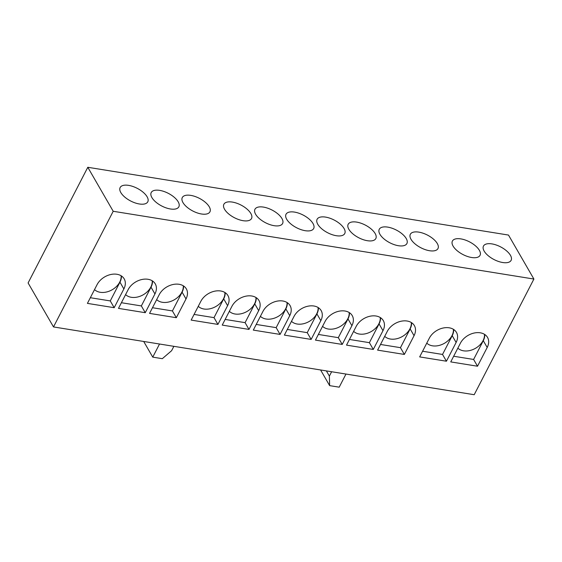 <?xml version="1.0" encoding="UTF-8"?>
<svg xmlns="http://www.w3.org/2000/svg" width="562" height="562" viewBox="0 0 562 562"><rect width="100%" height="100%" fill="white"/><g stroke="black" fill="none" stroke-linecap="round" stroke-linejoin="round"><path stroke-width="0.84" d="M94.521 289.606A15.553 11.247 150 0 0 119.713 282.131A15.553 11.247 150 0 0 121.132 275.773M125.593 294.607A15.553 11.247 150 0 0 150.792 287.133A15.553 11.247 150 0 0 152.204 280.782M147.111 196.791A15.553 7.137 27.3 0 0 132.857 186.458A15.553 7.137 27.3 0 0 120.142 187.539A15.553 7.137 27.3 0 0 120.816 192.555A15.553 7.137 27.3 0 0 135.07 202.889A15.553 7.137 27.3 0 0 147.785 201.807A15.553 7.137 27.3 0 0 147.111 196.791M178.182 201.8A15.553 7.137 27.3 0 0 163.935 191.466A15.553 7.137 27.3 0 0 151.22 192.548A15.553 7.137 27.3 0 0 151.895 197.564A15.553 7.137 27.3 0 0 166.141 207.891A15.553 7.137 27.3 0 0 178.857 206.809A15.553 7.137 27.3 0 0 178.182 201.8M156.672 299.616A15.553 11.247 150 0 0 181.863 292.142A15.553 11.247 150 0 0 183.275 285.784M209.261 206.802A15.553 7.137 27.3 0 0 195.007 196.468A15.553 7.137 27.3 0 0 182.292 197.55A15.553 7.137 27.3 0 0 182.966 202.566A15.553 7.137 27.3 0 0 197.213 212.9A15.553 7.137 27.3 0 0 209.935 211.818A15.553 7.137 27.3 0 0 209.261 206.802M198.26 306.318A15.553 11.247 150 0 0 223.458 298.844A15.553 11.247 150 0 0 224.87 292.486M229.338 311.32A15.553 11.247 150 0 0 254.53 303.845A15.553 11.247 150 0 0 255.942 297.495M260.41 316.329A15.553 11.247 150 0 0 285.608 308.854A15.553 11.247 150 0 0 287.02 302.497M291.481 321.331A15.553 11.247 150 0 0 316.68 313.863A15.553 11.247 150 0 0 318.092 307.505M322.56 326.339A15.553 11.247 150 0 0 347.752 318.865A15.553 11.247 150 0 0 349.171 312.507M353.631 331.348A15.553 11.247 150 0 0 378.83 323.874A15.553 11.247 150 0 0 380.242 317.516M250.849 213.504A15.553 7.137 27.3 0 0 236.602 203.17A15.553 7.137 27.3 0 0 223.887 204.252A15.553 7.137 27.3 0 0 224.561 209.268A15.553 7.137 27.3 0 0 238.808 219.602A15.553 7.137 27.3 0 0 251.523 218.52A15.553 7.137 27.3 0 0 250.849 213.504M281.927 218.506A15.553 7.137 27.3 0 0 267.674 208.179A15.553 7.137 27.3 0 0 254.958 209.261A15.553 7.137 27.3 0 0 255.633 214.277A15.553 7.137 27.3 0 0 269.879 224.603A15.553 7.137 27.3 0 0 282.602 223.521A15.553 7.137 27.3 0 0 281.927 218.506M312.999 223.514A15.553 7.137 27.3 0 0 298.752 213.181A15.553 7.137 27.3 0 0 286.03 214.263A15.553 7.137 27.3 0 0 286.704 219.278A15.553 7.137 27.3 0 0 300.958 229.612A15.553 7.137 27.3 0 0 313.673 228.53A15.553 7.137 27.3 0 0 312.999 223.514M344.077 228.523A15.553 7.137 27.3 0 0 329.824 218.189A15.553 7.137 27.3 0 0 317.108 219.271A15.553 7.137 27.3 0 0 317.783 224.287A15.553 7.137 27.3 0 0 332.03 234.621A15.553 7.137 27.3 0 0 344.752 233.539A15.553 7.137 27.3 0 0 344.077 228.523M375.149 233.525A15.553 7.137 27.3 0 0 360.902 223.191A15.553 7.137 27.3 0 0 348.18 224.273A15.553 7.137 27.3 0 0 348.854 229.289A15.553 7.137 27.3 0 0 363.108 239.623A15.553 7.137 27.3 0 0 375.823 238.541A15.553 7.137 27.3 0 0 375.149 233.525M406.221 238.534A15.553 7.137 27.3 0 0 391.974 228.2A15.553 7.137 27.3 0 0 379.259 229.282A15.553 7.137 27.3 0 0 379.933 234.298A15.553 7.137 27.3 0 0 394.18 244.632A15.553 7.137 27.3 0 0 406.895 243.55A15.553 7.137 27.3 0 0 406.221 238.534M384.71 336.35A15.553 11.247 150 0 0 409.902 328.875A15.553 11.247 150 0 0 411.314 322.518M437.299 243.536A15.553 7.137 27.3 0 0 423.046 233.209A15.553 7.137 27.3 0 0 410.33 234.291A15.553 7.137 27.3 0 0 411.005 239.3A15.553 7.137 27.3 0 0 425.251 249.633A15.553 7.137 27.3 0 0 437.974 248.552A15.553 7.137 27.3 0 0 437.299 243.536M426.776 343.129A15.553 11.247 150 0 0 451.974 335.655A15.553 11.247 150 0 0 453.386 329.297M457.854 348.131A15.553 11.247 150 0 0 483.046 340.663A15.553 11.247 150 0 0 484.465 334.306M479.365 250.315A15.553 7.137 27.3 0 0 465.118 239.981A15.553 7.137 27.3 0 0 452.403 241.063A15.553 7.137 27.3 0 0 453.077 246.079A15.553 7.137 27.3 0 0 467.324 256.413A15.553 7.137 27.3 0 0 480.039 255.331A15.553 7.137 27.3 0 0 479.365 250.315M510.444 255.324A15.553 7.137 27.3 0 0 496.19 244.99A15.553 7.137 27.3 0 0 483.475 246.072A15.553 7.137 27.3 0 0 484.149 251.088A15.553 7.137 27.3 0 0 498.403 261.421A15.553 7.137 27.3 0 0 511.118 260.339A15.553 7.137 27.3 0 0 510.444 255.324M53.502 326.936L474.202 394.714L533.9 279.047L508.498 235.064L87.798 167.286L28.1 282.953L53.502 326.936L113.201 211.277L87.798 167.286M533.9 279.047L113.201 211.277M87.412 303.382L114.184 307.695L123.865 288.938A15.834 11.451 150 0 0 124.188 278.857A15.834 11.451 150 0 0 110.876 274.488A15.834 11.451 150 0 0 97.093 284.625L87.412 303.382M118.484 308.383L145.256 312.697L154.936 293.94A15.834 11.451 150 0 0 155.267 283.866A15.834 11.451 150 0 0 141.947 279.497A15.834 11.451 150 0 0 128.164 289.627L118.484 308.383M149.555 313.392L176.328 317.706L186.008 298.949A15.834 11.451 150 0 0 186.338 288.875A15.834 11.451 150 0 0 173.026 284.505A15.834 11.451 150 0 0 159.243 294.636L149.555 313.392M191.15 320.094L217.923 324.407L227.603 305.651A15.834 11.451 150 0 0 227.933 295.57A15.834 11.451 150 0 0 214.614 291.2A15.834 11.451 150 0 0 200.831 301.337L191.15 320.094M222.222 325.096L248.994 329.409L258.675 310.653A15.834 11.451 150 0 0 259.005 300.579A15.834 11.451 150 0 0 245.692 296.209A15.834 11.451 150 0 0 231.909 306.339L222.222 325.096M253.3 330.105L280.073 334.418L289.753 315.661A15.834 11.451 150 0 0 290.076 305.588A15.834 11.451 150 0 0 276.764 301.211A15.834 11.451 150 0 0 262.981 311.348L253.3 330.105M284.372 335.107L311.144 339.42L320.825 320.663A15.834 11.451 150 0 0 321.155 310.589A15.834 11.451 150 0 0 307.843 306.22A15.834 11.451 150 0 0 294.052 316.35L284.372 335.107M315.451 340.115L342.223 344.429L351.903 325.672A15.834 11.451 150 0 0 352.226 315.598A15.834 11.451 150 0 0 338.914 311.229A15.834 11.451 150 0 0 325.131 321.359L315.451 340.115M346.522 345.124L373.294 349.438L382.975 330.681A15.834 11.451 150 0 0 383.305 320.6A15.834 11.451 150 0 0 369.993 316.23A15.834 11.451 150 0 0 356.203 326.367L346.522 345.124M377.601 350.126L404.366 354.439L414.053 335.683A15.834 11.451 150 0 0 414.377 325.609A15.834 11.451 150 0 0 401.064 321.239A15.834 11.451 150 0 0 387.281 331.369L377.601 350.126M429.347 338.148L419.666 356.905L446.439 361.218L456.119 342.462A15.834 11.451 150 0 0 456.449 332.388A15.834 11.451 150 0 0 443.137 328.018A15.834 11.451 150 0 0 429.347 338.148M460.426 343.157L450.745 361.907L477.517 366.22L487.198 347.471A15.834 11.451 150 0 0 487.521 337.39A15.834 11.451 150 0 0 474.209 333.02A15.834 11.451 150 0 0 460.426 343.157M159.524 344.021L152.752 357.137L143.703 341.471M152.752 357.137L162.313 358.682L171.621 350.688L173.869 346.332M331.629 371.742L329.381 376.097L326.374 370.899M329.381 376.097L329.641 385.637L320.593 369.965M329.641 385.637L339.202 387.176L345.974 374.053M453.667 356.245L473.604 359.455L483.285 340.698A15.834 11.451 150 0 0 484.746 334.481M473.604 359.455L477.517 366.22M422.596 351.236L442.533 354.446L452.213 335.697A15.834 11.451 150 0 0 453.667 329.48M442.533 354.446L446.439 361.218M380.523 344.464L400.46 347.674L410.141 328.918A15.834 11.451 150 0 0 411.602 322.7M400.46 347.674L404.366 354.439M349.445 339.455L369.389 342.665L379.069 323.909A15.834 11.451 150 0 0 380.523 317.692M369.389 342.665L373.294 349.438M318.373 334.446L338.31 337.664L347.99 318.907A15.834 11.451 150 0 0 349.452 312.69M338.31 337.664L342.223 344.429M287.301 329.444L307.238 332.655L316.919 313.898A15.834 11.451 150 0 0 318.38 307.681M307.238 332.655L311.144 339.42M256.223 324.436L276.167 327.646L285.847 308.889A15.834 11.451 150 0 0 287.301 302.679M276.167 327.646L280.073 334.418M225.151 319.434L245.088 322.644L254.769 303.887A15.834 11.451 150 0 0 256.23 297.67M245.088 322.644L248.994 329.409M194.073 314.425L214.017 317.635L223.697 298.879A15.834 11.451 150 0 0 225.151 292.662M214.017 317.635L217.923 324.407M152.485 307.723L172.422 310.934L182.102 292.184A15.834 11.451 150 0 0 183.563 285.967M172.422 310.934L176.328 317.706M121.406 302.721L141.35 305.932L151.03 287.175A15.834 11.451 150 0 0 152.485 280.958M141.35 305.932L145.256 312.697M90.334 297.712L110.271 300.923L119.952 282.166A15.834 11.451 150 0 0 121.413 275.949M110.271 300.923L114.184 307.695M483.285 340.698L487.198 347.471M452.213 335.697L456.119 342.462M410.141 328.918L414.053 335.683M379.069 323.909L382.975 330.681M347.99 318.907L351.903 325.672M316.919 313.898L320.825 320.663M285.847 308.889L289.753 315.661M254.769 303.887L258.675 310.653M223.697 298.879L227.603 305.651M182.102 292.184L186.008 298.949M151.03 287.175L154.936 293.94M119.952 282.166L123.865 288.938"/></g></svg>
